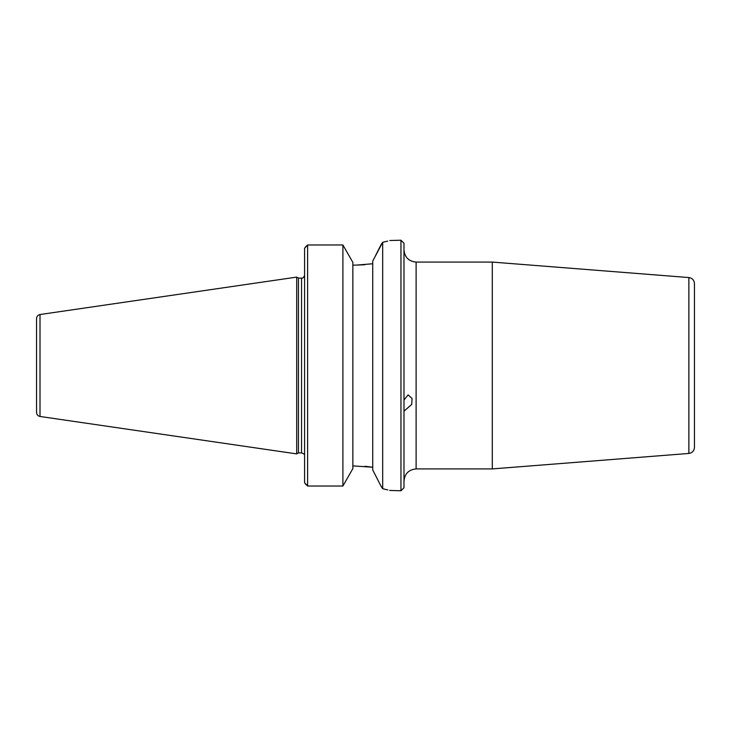 <?xml version="1.0" encoding="UTF-8"?>
<svg xmlns="http://www.w3.org/2000/svg" width="731" height="731" viewBox="0 0 731 731"><rect width="100%" height="100%" fill="white"/><g stroke="black" fill="none" stroke-linecap="round" stroke-linejoin="round"><path stroke-width="1.1" d="M403.987 400.012L408.099 394.895L412.074 398.505L411.699 404.471L404.389 410.804L403.987 409.936M400.963 490.775L403.987 487.741L403.987 243.259L400.963 240.225L400.963 490.775L389.623 490.428M416.113 262.082L492.292 262.082L492.292 468.918L416.113 468.918L416.113 262.082C408.757 261.36 404.718 257.321 403.987 249.965M694.45 365.5L694.45 283.601C694.158 280.137 692.294 278.118 688.867 277.552L688.867 453.448C692.294 452.882 694.158 450.863 694.45 447.399L694.45 365.5M306.234 484.918L304.58 482.716L307.614 486.033L307.614 244.967L342.894 244.967L352.845 262.356L352.845 468.644L342.894 486.033L307.614 486.033M352.845 465.894L372.728 467.237L364.842 466.259M372.728 469.951L381.235 486.59L372.728 469.951L372.728 261.049L382.678 242.308C393.506 239.604 393.506 239.604 382.678 242.308L381.235 244.41M306.234 246.082L304.58 248.284L307.614 244.967M372.728 263.763L356.253 265.106L364.842 264.741M375.734 255.192L381.089 244.702M356.253 265.106L352.845 265.106M400.963 240.225L389.815 240.517M387.722 241.084L382.678 242.308L382.678 488.692C393.506 491.396 393.506 491.396 382.678 488.692L381.235 486.59L382.678 488.692M382.742 488.71L387.823 489.944M342.894 486.033L342.894 244.967M304.58 248.284L304.58 482.716M304.535 275.587C303.502 277.689 302.506 278.529 301.547 278.109L301.547 452.891L298.449 452.891L298.449 278.109L296.704 277.104L296.695 365.5L296.704 277.104L40.004 314.531C37.866 315.015 36.714 316.349 36.55 318.533L36.55 412.467C36.714 414.651 37.866 415.985 40.004 416.469L40.004 314.531M40.004 416.469L296.695 453.896L296.704 365.5L296.695 453.896L298.449 452.891M416.113 468.918C408.757 469.64 404.718 473.679 403.987 481.035M688.867 277.552L492.292 262.082M688.867 453.448L492.292 468.918M304.535 455.413C304.918 454.572 303.922 453.732 301.547 452.891M301.547 278.109L298.449 278.109"/></g></svg>
